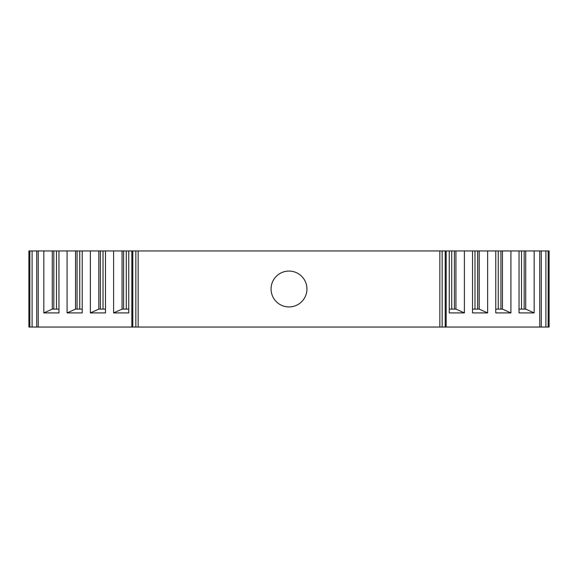 <?xml version="1.0" encoding="UTF-8"?>
<svg xmlns="http://www.w3.org/2000/svg" width="578" height="578" viewBox="0 0 578 578"><rect width="100%" height="100%" fill="white"/><g stroke="black" fill="none" stroke-linecap="round" stroke-linejoin="round"><path stroke-width="0.87" d="M128.749 250.953L113.606 250.953L113.606 312.915L128.749 312.915L128.749 250.953L439.851 250.953L439.851 327.047L28.9 327.047L28.9 250.953L29.854 250.953L29.854 327.047M548.146 327.047L549.1 327.047L549.1 250.953L545.907 250.953L545.907 327.047L548.146 327.047L548.146 250.953M519.037 309.114L525.72 309.114L534.173 312.915L534.173 250.953L541.297 250.953L541.297 327.047L545.907 327.047M541.297 327.047L439.851 327.047M534.173 250.953L446.158 250.953L446.158 327.047M541.297 250.953L545.907 250.953M113.606 250.953L105.485 250.953L105.485 312.915L90.349 312.915L98.802 309.114L98.802 250.953L82.228 250.953L82.228 312.915L67.084 312.915L75.537 309.114L75.537 250.953L58.963 250.953L58.963 312.915L43.827 312.915L52.28 309.114L52.28 250.953L29.854 250.953M52.28 250.953L58.963 250.953M75.537 250.953L82.228 250.953M98.802 250.953L105.485 250.953M439.851 250.953L442.156 250.953L442.156 327.047M446.158 250.953L442.156 250.953M90.349 250.953L90.349 312.915M67.084 250.953L67.084 312.915M43.827 250.953L43.827 312.915M38.242 250.953L38.242 327.047M289 306.94A17.94 17.94 0 0 1 273.466 280.034A17.94 17.94 0 0 1 304.534 280.034A17.94 17.94 0 0 1 289 306.94M539.758 250.953L539.758 327.047M534.173 312.915L519.037 312.915L519.037 250.953M495.772 309.114L502.463 309.114L510.916 312.915L510.916 250.953M510.916 312.915L495.772 312.915L495.772 250.953M472.515 309.114L479.198 309.114L487.651 312.915L487.651 250.953M487.651 312.915L472.515 312.915L472.515 250.953M449.25 309.114L455.934 309.114L464.394 312.915L464.394 250.953M464.394 312.915L449.25 312.915L449.25 250.953M53.819 309.114L53.819 250.953M52.28 309.114L58.963 309.114M77.076 309.114L77.076 250.953M75.537 309.114L82.228 309.114M100.341 309.114L100.341 250.953M98.802 309.114L105.485 309.114M113.606 312.915L122.066 309.114L128.749 309.114M123.598 309.114L123.598 250.953M122.066 309.114L122.066 250.953M455.934 309.114L455.934 250.953M454.402 309.114L454.402 250.953M479.198 309.114L479.198 250.953M477.659 309.114L477.659 250.953M502.463 309.114L502.463 250.953M500.924 309.114L500.924 250.953M525.72 309.114L525.72 250.953M524.181 309.114L524.181 250.953M138.149 250.953L138.149 327.047M135.844 250.953L135.844 327.047M132.796 250.953L132.796 327.047M36.703 250.953L36.703 327.047M32.093 250.953L32.093 327.047M445.205 250.953L445.205 327.047M56.492 309.114L56.492 250.953M79.75 309.114L79.75 250.953M103.014 309.114L103.014 250.953M126.279 309.114L126.279 250.953M451.721 309.114L451.721 250.953M474.986 309.114L474.986 250.953M498.25 309.114L498.25 250.953M521.508 309.114L521.508 250.953M131.842 250.953L131.842 327.047"/></g></svg>
